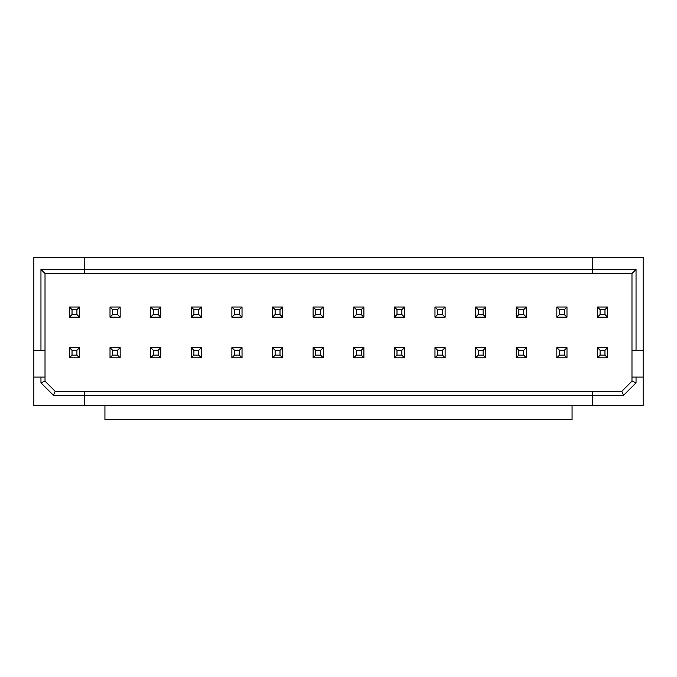 <?xml version="1.0" encoding="UTF-8"?>
<svg xmlns="http://www.w3.org/2000/svg" width="677" height="677" viewBox="0 0 677 677"><rect width="100%" height="100%" fill="white"/><g stroke="black" fill="none" stroke-linecap="round" stroke-linejoin="round"><path stroke-width="1.02" d="M592.375 257.26L33.85 257.26L33.85 405.523L643.15 405.523L643.15 257.26L592.375 257.26L592.375 269.446L636.041 269.446L636.041 350.686L643.15 350.686M636.041 269.446L631.979 273.508L592.375 273.508L592.375 269.446L84.625 269.446L84.625 273.508L45.02 273.508L40.958 269.446L84.625 269.446L84.625 257.26M592.375 273.508L84.625 273.508M33.85 350.686L40.958 350.686L40.958 269.446M84.625 405.523L84.625 395.368L53.491 395.368L40.958 382.835L40.958 377.089L45.02 377.089L45.02 350.686L40.958 350.686M33.85 377.089L40.958 377.089M636.041 350.686L631.979 350.686L631.979 377.089L636.041 377.089L636.041 382.835L623.509 395.368L592.375 395.368L592.375 391.306L621.824 391.306L631.979 381.151L636.041 382.835M636.041 377.089L643.15 377.089M592.375 405.523L592.375 395.368L84.625 395.368L84.625 391.306L592.375 391.306M631.979 273.508L631.979 350.686M631.979 377.089L631.979 381.151M45.02 350.686L45.02 273.508M40.958 382.835L45.02 381.151L45.02 377.089M621.824 391.306L623.509 395.368M84.625 391.306L55.175 391.306L53.491 395.368M45.02 381.151L55.175 391.306M104.935 405.523L104.935 419.74L572.065 419.74L572.065 405.523M597.452 347.639L597.452 357.794L607.607 357.794L607.607 347.639L597.452 347.639L600.093 350.28L600.093 355.154L604.967 355.154L604.967 350.28L600.093 350.28M607.607 347.639L604.967 350.28M607.607 357.794L604.967 355.154M597.452 357.794L600.093 355.154M556.832 347.639L556.832 357.794L566.987 357.794L566.987 347.639L556.832 347.639L559.473 350.28L559.473 355.154L564.347 355.154L564.347 350.28L559.473 350.28M566.987 347.639L564.347 350.28M556.832 357.794L559.473 355.154M566.987 357.794L564.347 355.154M516.212 347.639L516.212 357.794L526.367 357.794L526.367 347.639L516.212 347.639L518.853 350.28L518.853 355.154L523.727 355.154L523.727 350.28L518.853 350.28M526.367 347.639L523.727 350.28M516.212 357.794L518.853 355.154M526.367 357.794L523.727 355.154M475.592 347.639L475.592 357.794L485.747 357.794L485.747 347.639L475.592 347.639L478.233 350.28L478.233 355.154L483.107 355.154L483.107 350.28L478.233 350.28M485.747 347.639L483.107 350.28M475.592 357.794L478.233 355.154M485.747 357.794L483.107 355.154M434.972 347.639L434.972 357.794L445.127 357.794L445.127 347.639L434.972 347.639L437.613 350.28L437.613 355.154L442.487 355.154L442.487 350.28L437.613 350.28M445.127 347.639L442.487 350.28M434.972 357.794L437.613 355.154M445.127 357.794L442.487 355.154M394.352 347.639L394.352 357.794L404.507 357.794L404.507 347.639L394.352 347.639L396.993 350.28L396.993 355.154L401.867 355.154L401.867 350.28L396.993 350.28M404.507 347.639L401.867 350.28M394.352 357.794L396.993 355.154M404.507 357.794L401.867 355.154M353.732 347.639L353.732 357.794L363.887 357.794L363.887 347.639L353.732 347.639L356.373 350.28L356.373 355.154L361.247 355.154L361.247 350.28L356.373 350.28M363.887 347.639L361.247 350.28M353.732 357.794L356.373 355.154M363.887 357.794L361.247 355.154M313.112 347.639L313.112 357.794L323.267 357.794L323.267 347.639L313.112 347.639L315.753 350.28L315.753 355.154L320.627 355.154L320.627 350.28L315.753 350.28M323.267 347.639L320.627 350.28M313.112 357.794L315.753 355.154M323.267 357.794L320.627 355.154M272.493 347.639L272.493 357.794L282.647 357.794L282.647 347.639L272.493 347.639L275.133 350.28L275.133 355.154L280.007 355.154L280.007 350.28L275.133 350.28M282.647 347.639L280.007 350.28M272.493 357.794L275.133 355.154M282.647 357.794L280.007 355.154M231.872 347.639L231.872 357.794L242.027 357.794L242.027 347.639L231.872 347.639L234.513 350.28L234.513 355.154L239.387 355.154L239.387 350.28L234.513 350.28M242.027 347.639L239.387 350.28M231.872 357.794L234.513 355.154M242.027 357.794L239.387 355.154M191.252 347.639L191.252 357.794L201.407 357.794L201.407 347.639L191.252 347.639L193.893 350.28L193.893 355.154L198.767 355.154L198.767 350.28L193.893 350.28M201.407 347.639L198.767 350.28M191.252 357.794L193.893 355.154M201.407 357.794L198.767 355.154M150.632 347.639L150.632 357.794L160.787 357.794L160.787 347.639L150.632 347.639L153.273 350.28L153.273 355.154L158.147 355.154L158.147 350.28L153.273 350.28M160.787 347.639L158.147 350.28M150.632 357.794L153.273 355.154M160.787 357.794L158.147 355.154M110.012 347.639L110.012 357.794L120.167 357.794L120.167 347.639L110.012 347.639L112.653 350.28L112.653 355.154L117.527 355.154L117.527 350.28L112.653 350.28M120.167 347.639L117.527 350.28M110.012 357.794L112.653 355.154M120.167 357.794L117.527 355.154M69.392 347.639L69.392 357.794L79.547 357.794L79.547 347.639L69.392 347.639L72.033 350.28L72.033 355.154L76.907 355.154L76.907 350.28L72.033 350.28M79.547 347.639L76.907 350.28M69.392 357.794L72.033 355.154M79.547 357.794L76.907 355.154M597.452 307.019L597.452 317.174L607.607 317.174L607.607 307.019L597.452 307.019L600.093 309.66L600.093 314.534L604.967 314.534L604.967 309.66L600.093 309.66M607.607 307.019L604.967 309.66M597.452 317.174L600.093 314.534M607.607 317.174L604.967 314.534M556.832 307.019L556.832 317.174L566.987 317.174L566.987 307.019L556.832 307.019L559.473 309.66L559.473 314.534L564.347 314.534L564.347 309.66L559.473 309.66M566.987 307.019L564.347 309.66M556.832 317.174L559.473 314.534M566.987 317.174L564.347 314.534M516.212 307.019L516.212 317.174L526.367 317.174L526.367 307.019L516.212 307.019L518.853 309.66L518.853 314.534L523.727 314.534L523.727 309.66L518.853 309.66M526.367 307.019L523.727 309.66M516.212 317.174L518.853 314.534M526.367 317.174L523.727 314.534M475.592 307.019L475.592 317.174L485.747 317.174L485.747 307.019L475.592 307.019L478.233 309.66L478.233 314.534L483.107 314.534L483.107 309.66L478.233 309.66M485.747 307.019L483.107 309.66M475.592 317.174L478.233 314.534M485.747 317.174L483.107 314.534M434.972 307.019L434.972 317.174L445.127 317.174L445.127 307.019L434.972 307.019L437.613 309.66L437.613 314.534L442.487 314.534L442.487 309.66L437.613 309.66M445.127 307.019L442.487 309.66M434.972 317.174L437.613 314.534M445.127 317.174L442.487 314.534M394.352 307.019L394.352 317.174L404.507 317.174L404.507 307.019L394.352 307.019L396.993 309.66L396.993 314.534L401.867 314.534L401.867 309.66L396.993 309.66M404.507 307.019L401.867 309.66M394.352 317.174L396.993 314.534M404.507 317.174L401.867 314.534M353.732 307.019L353.732 317.174L363.887 317.174L363.887 307.019L353.732 307.019L356.373 309.66L356.373 314.534L361.247 314.534L361.247 309.66L356.373 309.66M363.887 307.019L361.247 309.66M353.732 317.174L356.373 314.534M363.887 317.174L361.247 314.534M313.112 307.019L313.112 317.174L323.267 317.174L323.267 307.019L313.112 307.019L315.753 309.66L315.753 314.534L320.627 314.534L320.627 309.66L315.753 309.66M323.267 307.019L320.627 309.66M313.112 317.174L315.753 314.534M323.267 317.174L320.627 314.534M272.493 307.019L272.493 317.174L282.647 317.174L282.647 307.019L272.493 307.019L275.133 309.66L275.133 314.534L280.007 314.534L280.007 309.66L275.133 309.66M282.647 307.019L280.007 309.66M272.493 317.174L275.133 314.534M282.647 317.174L280.007 314.534M231.872 307.019L231.872 317.174L242.027 317.174L242.027 307.019L231.872 307.019L234.513 309.66L234.513 314.534L239.387 314.534L239.387 309.66L234.513 309.66M242.027 307.019L239.387 309.66M231.872 317.174L234.513 314.534M242.027 317.174L239.387 314.534M191.252 307.019L191.252 317.174L201.407 317.174L201.407 307.019L191.252 307.019L193.893 309.66L193.893 314.534L198.767 314.534L198.767 309.66L193.893 309.66M201.407 307.019L198.767 309.66M191.252 317.174L193.893 314.534M201.407 317.174L198.767 314.534M150.632 307.019L150.632 317.174L160.787 317.174L160.787 307.019L150.632 307.019L153.273 309.66L153.273 314.534L158.147 314.534L158.147 309.66L153.273 309.66M160.787 307.019L158.147 309.66M150.632 317.174L153.273 314.534M160.787 317.174L158.147 314.534M110.012 307.019L110.012 317.174L120.167 317.174L120.167 307.019L110.012 307.019L112.653 309.66L112.653 314.534L117.527 314.534L117.527 309.66L112.653 309.66M120.167 307.019L117.527 309.66M110.012 317.174L112.653 314.534M120.167 317.174L117.527 314.534M69.392 307.019L69.392 317.174L79.547 317.174L79.547 307.019L69.392 307.019L72.033 309.66L72.033 314.534L76.907 314.534L76.907 309.66L72.033 309.66M79.547 307.019L76.907 309.66M69.392 317.174L72.033 314.534M79.547 317.174L76.907 314.534"/></g></svg>
